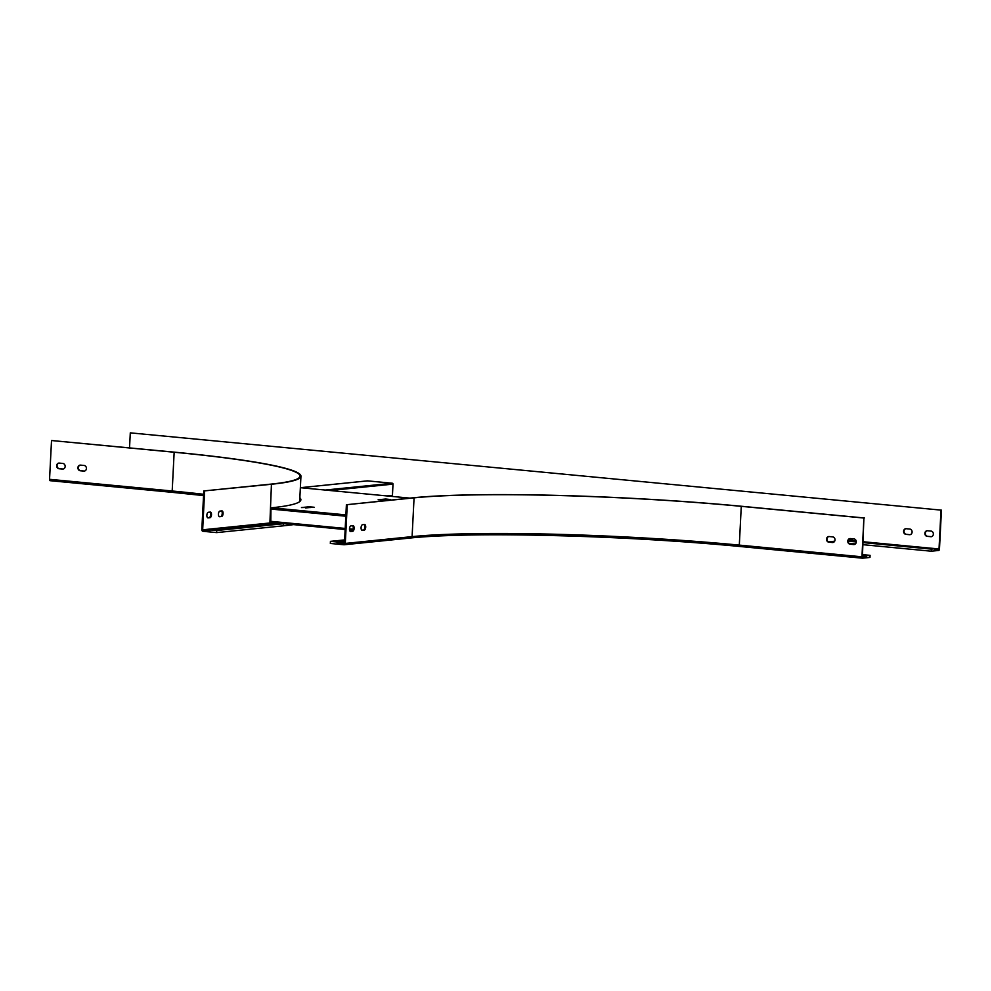 <?xml version="1.0" encoding="UTF-8"?>
<svg xmlns="http://www.w3.org/2000/svg" width="991" height="991" viewBox="0 0 991 991"><rect width="100%" height="100%" fill="white"/><g stroke="black" fill="none" stroke-linecap="round" stroke-linejoin="round"><path stroke-width="1.49" d="M390.305 496.256L391.68 496.107A0.805 0.706 -95.8 0 0 392.436 495.376L393.006 484.116A0.805 0.706 -95.8 0 0 392.337 483.236L367.525 480.87A0.805 0.706 -95.8 0 0 367.277 480.895M909.478 534.682A2.824 2.478 -95.8 0 0 909.763 529.045L906.208 528.711A2.824 2.478 -95.8 0 0 905.923 534.335L909.478 534.682L906.393 534.298A2.824 2.478 84.2 0 1 906.022 528.698M930.735 536.713A2.824 2.478 -95.8 0 0 931.02 531.077L927.477 530.742A2.824 2.478 -95.8 0 0 927.192 536.366L931.206 536.664L927.663 536.317A2.824 2.478 84.2 0 1 927.279 530.73M940.992 510.204L939.022 548.977L934.947 549.869L934.996 548.741L931.404 549.113L931.305 551.207L938.712 550.451A1.449 0.694 95.4 0 0 939.48 548.927L941.45 510.154L130.292 432.856L129.536 447.882M862.48 555.344L866.419 555.716L866.357 556.843L862.405 556.769L863.904 518.033L861.947 556.806A1.449 0.694 95.4 0 0 862.504 558.193A1.449 0.694 95.4 0 0 862.566 558.193L869.974 557.438L870.086 555.344L866.419 555.716M862.517 554.626L870.086 555.344M344.62 539.922L330.437 541.359L330.337 543.452L343.939 544.753A1.449 1.276 84.2 0 0 345.289 543.427L347.259 504.642L414.065 497.854A241.519 19.944 2.9 0 1 741.268 506.339L863.904 518.033M344.546 541.247L337.175 542.003L330.437 541.359M854.316 544.505A2.824 2.478 84.2 0 1 854.131 544.493L850.575 544.158A2.824 2.478 84.2 0 1 850.204 538.559M347.259 504.642L413.21 497.779A242.485 20.018 2.9 0 1 741.739 506.29L864.375 517.983M833.059 542.473A2.824 2.478 84.2 0 1 832.861 542.461L829.318 542.127A2.824 2.478 84.2 0 1 828.934 536.54M850.402 538.571L853.945 538.906A2.824 2.478 84.2 0 1 853.66 544.542L850.117 544.208A2.824 2.478 84.2 0 1 850.402 538.571M829.133 536.54L832.675 536.887A2.824 2.478 84.2 0 1 832.39 542.511L828.848 542.176A2.824 2.478 84.2 0 1 829.133 536.54M346.404 504.568L344.447 543.341L337.113 543.13L337.175 542.003M862.418 556.471L866.357 556.843M344.496 542.374L337.113 543.13M364.106 524.549A2.824 1.338 -84.6 0 1 364.812 527.584A2.824 1.338 -84.6 0 1 363.363 530.049L361.839 530.21M352.511 525.726A2.824 1.338 -84.6 0 1 353.23 528.76A2.824 1.338 -84.6 0 1 351.78 531.226L350.244 531.387M362.285 530.334L364.217 530.135A2.824 1.338 95.4 0 0 365.704 527.311A2.824 1.338 95.4 0 0 364.626 524.499A2.824 1.338 95.4 0 0 364.502 524.499L362.57 524.697A2.824 1.338 95.4 0 0 361.083 527.522A2.824 1.338 95.4 0 0 362.161 530.334A2.824 1.338 95.4 0 0 362.285 530.334L362.037 530.309M350.703 531.51L352.635 531.312A2.824 1.338 95.4 0 0 354.121 528.488A2.824 1.338 95.4 0 0 353.044 525.676A2.824 1.338 95.4 0 0 352.92 525.676L350.987 525.874A2.824 1.338 95.4 0 0 349.501 528.698A2.824 1.338 95.4 0 0 350.579 531.51A2.824 1.338 95.4 0 0 350.703 531.51L350.455 531.486M130.292 432.856L941.45 510.154M849.027 543.353L855.382 543.96M863.025 544.691L931.305 551.207M848.234 541.173L856.286 541.941M863.124 542.597L931.404 549.113M848.37 540.479L852.124 540.107A0.805 0.706 84.2 0 1 852 540.107L848.37 540.479M848.432 540.491L856.236 541.235M863.161 541.891L934.996 548.741M852.124 540.107A0.805 0.706 84.2 0 0 852.755 539.377L852.78 538.794M299.852 497.779A243.613 20.117 -177.1 0 1 300.88 499.774A243.613 20.117 -177.1 0 1 271.584 507.801L270.939 509.064L345.822 516.212M378.128 499.811L385.462 499.03L385.425 499.836L386.515 499.898M385.97 499.848L385.462 499.03M386.007 499.043L390.268 499.526M378.128 499.774L390.268 499.452M309.192 506.785L314.159 507.256L301.475 507.565L309.192 506.785L310.059 507.677M299.802 498.584A243.613 20.117 -177.1 0 1 300.806 500.17M381.993 500.182L385.425 499.836M305.538 507.949L309.155 507.59M270.84 522.443L345.141 529.528L270.791 522.443L270.939 509.064M293.522 524.611A258.49 21.344 2.9 0 1 283.438 525.812L283.537 523.719L216.732 530.507L209.993 529.863L276.811 523.075A250.81 20.712 2.9 0 0 277.121 523.05M208.073 517.897L210.005 517.698A2.824 1.338 95.4 0 0 211.492 514.886A2.824 1.338 95.4 0 0 210.414 512.074A2.824 1.338 95.4 0 0 210.29 512.074L208.358 512.273A2.824 1.338 95.4 0 0 206.871 515.085A2.824 1.338 95.4 0 0 207.949 517.897A2.824 1.338 95.4 0 0 208.073 517.897L207.825 517.872M275.647 522.901A242.968 20.055 2.9 0 1 269.874 523.545L271.435 484.252L203.774 490.954L201.817 529.739A1.449 1.276 -95.8 0 0 203.019 531.3L216.633 532.601L216.732 530.507M209.993 529.863L209.943 530.99L202.66 529.813L204.629 491.04M219.655 516.72L221.588 516.522A2.824 1.338 95.4 0 0 223.074 513.71A2.824 1.338 95.4 0 0 221.996 510.898A2.824 1.338 95.4 0 0 221.873 510.898L219.94 511.096A2.824 1.338 95.4 0 0 218.454 513.908A2.824 1.338 95.4 0 0 219.531 516.72A2.824 1.338 95.4 0 0 219.655 516.72L219.407 516.695M207.614 517.773L209.151 517.624A2.824 1.338 95.4 0 0 210.6 515.159A2.824 1.338 95.4 0 0 209.881 512.112M271.435 484.252A242.485 20.018 2.9 0 0 300.942 476.225A242.485 20.018 2.9 0 0 174.614 452.181L51.52 440.524L174.156 452.23A241.519 19.944 2.9 0 1 299.976 476.175A241.519 19.944 2.9 0 1 270.58 484.165L203.774 490.954M219.209 516.596L220.733 516.447A2.824 1.338 95.4 0 0 222.182 513.982A2.824 1.338 95.4 0 0 221.476 510.935M283.438 525.812L216.633 532.601M84.458 471.059A2.824 2.478 84.2 0 1 84.26 471.047L80.717 470.713A2.824 2.478 84.2 0 1 80.345 465.113M63.189 469.028A2.824 2.478 84.2 0 1 63.003 469.016L59.448 468.681A2.824 2.478 84.2 0 1 59.076 463.082M49.55 479.31L172.186 491.003A1.449 0.694 -84.6 0 0 172.744 492.391L203.539 495.587A242.968 20.055 2.9 0 0 172.806 492.378A1.449 0.694 -84.6 0 1 172.744 492.391L50.107 480.685A1.449 0.694 95.4 0 1 49.55 479.31L51.52 440.524M80.259 470.762L83.801 471.097A2.824 2.478 -95.8 0 0 84.086 465.46L80.544 465.126A2.824 2.478 -95.8 0 0 80.259 470.762L80.717 470.713M58.989 468.731L62.532 469.065A2.824 2.478 -95.8 0 0 62.817 463.441L59.274 463.094A2.824 2.478 -95.8 0 0 58.989 468.731L59.448 468.681M50.107 480.685A1.449 0.694 95.4 0 0 50.169 480.685L172.682 492.378M849.213 540.405L856.212 541.074M863.173 541.743L939.022 548.977M741.268 506.339L739.311 545.112L861.947 556.806M345.289 543.427L412.095 536.626A241.519 19.944 2.9 0 1 739.311 545.112A1.449 0.694 95.4 0 0 739.856 546.487A1.449 0.694 95.4 0 0 739.93 546.487L862.443 558.181M739.794 546.475A242.968 20.055 2.9 0 0 411.191 537.915M410.757 537.952A1.449 1.276 -95.8 0 0 412.095 536.626L414.065 497.854M351.78 531.226L352.635 531.312M363.363 530.049L364.217 530.135M349.55 529.95L352.796 530.259L349.55 529.95M934.984 549.125L938.762 549.485M830.842 542.275L834.1 541.941L830.792 542.263M852.755 539.377L848.606 539.798M834.67 541.21L828.414 541.854M409.803 498.114L300.36 487.683L409.84 498.114M271.584 507.801L345.884 514.886M270.32 521.291L345.202 528.438M349.489 528.847L353.155 529.194M361.616 529.999L362.78 530.111M272.971 522.653A242.485 20.018 2.9 0 1 269.465 523.025L202.66 529.813M269.874 523.545L203.068 530.334M203.613 494.274A241.519 19.944 2.9 0 0 172.186 491.003L174.156 452.23M210.005 517.698L209.151 517.624M221.588 516.522L220.733 516.447M393.006 484.116L330.077 490.508M392.436 495.376L386.948 495.934M392.337 483.236L325.308 490.05M300.496 487.683L367.525 480.87M862.504 558.193L739.856 546.487C627.699 535.474 469.883 531.387 410.968 537.952L344.162 544.753M299.654 501.657L300.942 476.225M367.401 480.87L300.434 487.683M390.367 496.256L391.804 496.107"/></g></svg>
